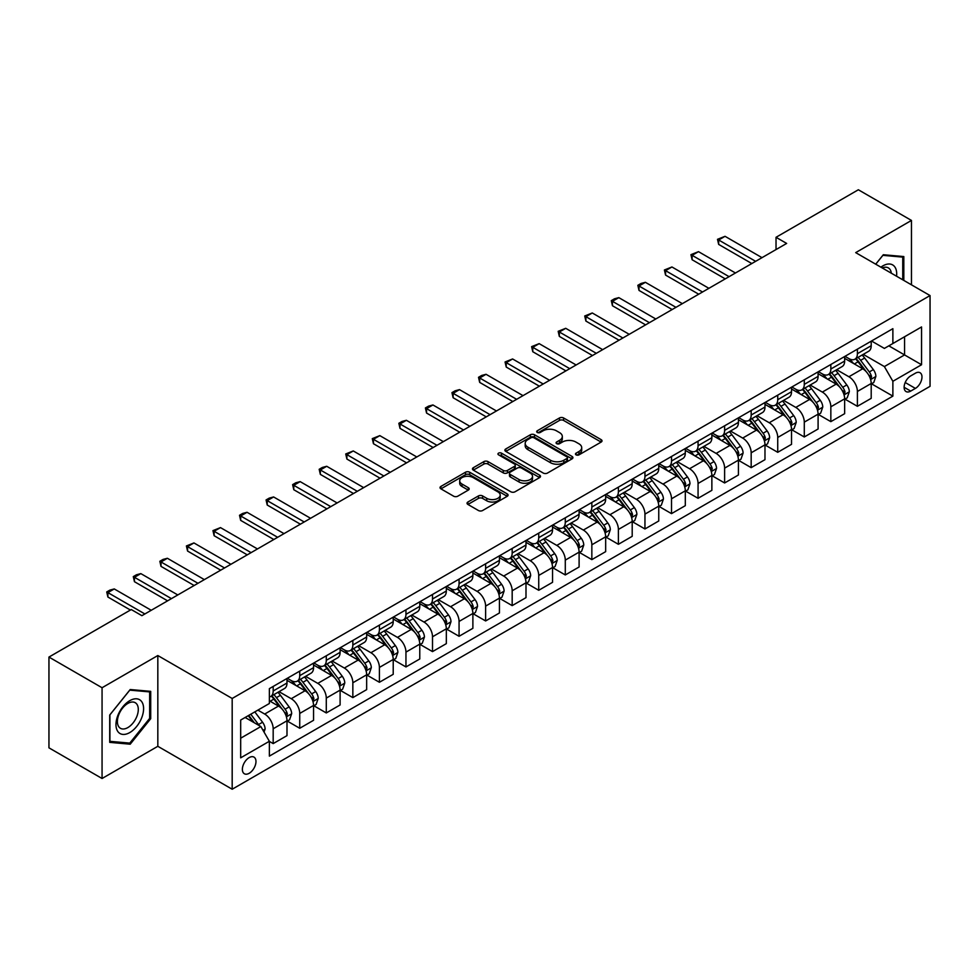 <?xml version="1.0" encoding="UTF-8"?>
<svg xmlns="http://www.w3.org/2000/svg" width="979" height="979" viewBox="0 0 979 979"><rect width="100%" height="100%" fill="white"/><g stroke="black" fill="none" stroke-linecap="round" stroke-linejoin="round"><path stroke-width="1.47" d="M576.08 454.856A2.068 1.187 0 0 0 578.993 454.856L601.155 442.067A2.949 1.701 0 0 0 602.012 440.856A2.949 1.701 0 0 0 601.155 439.657L563.623 417.984A2.949 1.701 0 0 0 559.45 417.984L537.287 430.772A2.068 1.187 0 0 0 536.688 431.617A2.068 1.187 0 0 0 537.287 432.461A2.068 1.187 0 0 0 540.212 432.461L543.076 430.809A9.435 5.446 0 0 1 556.427 430.809L559.547 432.608A9.435 5.446 0 0 1 562.313 436.463A9.435 5.446 0 0 1 559.547 440.317L556.684 441.97A2.068 1.187 0 0 0 556.084 442.814A2.068 1.187 0 0 0 556.684 443.658A2.068 1.187 0 0 0 559.609 443.658L562.472 442.006A9.435 5.446 0 0 1 575.811 442.006L578.944 443.805A9.435 5.446 0 0 1 581.71 447.66A9.435 5.446 0 0 1 578.944 451.515L576.08 453.167A2.068 1.187 0 0 0 575.468 454.011A2.068 1.187 0 0 0 576.08 454.856L576.08 453.167M249.18 773.288A9.619 5.556 120 0 0 255.458 764.819A9.619 5.556 120 0 0 253.977 757.11A9.619 5.556 120 0 0 249.18 757.587A9.619 5.556 120 0 0 242.89 766.055A9.619 5.556 120 0 0 244.371 773.765A9.619 5.556 120 0 0 249.18 773.288M467.901 502.019A2.949 1.701 0 0 0 467.044 503.218A2.949 1.701 0 0 0 467.901 504.43L478.437 510.512A2.949 1.701 0 0 0 482.61 510.512L507.208 496.304A2.949 1.701 0 0 0 508.077 495.093A2.949 1.701 0 0 0 507.208 493.893L469.675 472.221A2.949 1.701 0 0 0 465.502 472.221L440.905 486.428A2.949 1.701 0 0 0 440.036 487.628A2.949 1.701 0 0 0 440.905 488.839L453.62 496.182A2.949 1.701 0 0 0 457.793 496.182L468.317 490.1A2.949 1.701 0 0 0 469.186 488.9A2.949 1.701 0 0 0 468.317 487.689L462.015 484.054A7.893 4.552 0 0 1 459.702 480.824A7.893 4.552 0 0 1 464.572 476.626A7.893 4.552 0 0 1 473.175 477.605L497.883 491.874A7.893 4.552 0 0 1 500.196 495.093A7.893 4.552 0 0 1 495.325 499.302A7.893 4.552 0 0 1 486.722 498.311L482.61 495.937A2.949 1.701 0 0 0 478.437 495.937L467.901 502.019L467.901 504.43M157.827 655.538L102.061 687.735L48.95 657.068L48.95 747.834L102.061 778.501L157.827 746.304L232.182 789.233L232.182 698.468L157.827 655.538L157.827 746.304M911.461 284.828L911.461 220.434L855.695 252.631L930.05 295.56L232.182 698.468M911.461 220.434L858.35 189.767L776.029 237.297L776.029 249.559M48.95 657.068L131.272 609.55L141.894 615.681L786.651 243.428L776.029 237.297M543.284 473.065A2.949 1.701 0 0 0 547.457 473.065L572.066 458.857A2.949 1.701 0 0 0 572.923 457.658A2.949 1.701 0 0 0 572.066 456.447L534.522 434.774A2.949 1.701 0 0 0 530.361 434.774L505.751 448.982A2.949 1.701 0 0 0 504.883 450.193A2.949 1.701 0 0 0 505.751 451.392L543.284 473.065M499.388 455.296A2.068 1.187 0 0 1 501.481 455.59L501.481 453.142L539.637 475.17A2.949 1.701 0 0 1 540.506 476.369A2.949 1.701 0 0 1 539.637 477.581L515.027 491.788A2.949 1.701 0 0 1 510.854 491.788L473.322 470.116L473.322 467.705A2.949 1.701 0 0 0 472.465 468.917A2.949 1.701 0 0 0 473.322 470.116M473.322 467.705L483.859 461.623A2.949 1.701 0 0 1 488.031 461.623L503.255 470.422A2.949 1.701 0 0 0 507.416 470.422L514.403 466.383A2.949 1.701 0 0 0 515.272 465.184A2.949 1.701 0 0 0 514.403 463.973L498.556 454.831A2.068 1.187 0 0 1 497.956 453.987A2.068 1.187 0 0 1 499.229 452.885A2.068 1.187 0 0 1 501.481 453.142M915.389 373.195L910.715 375.899A9.313 5.372 120 0 0 904.633 384.098A9.313 5.372 120 0 0 906.064 391.563A9.313 5.372 120 0 0 910.715 391.098L915.389 388.406A9.313 5.372 120 0 0 921.472 380.195A9.313 5.372 120 0 0 920.052 372.73A9.313 5.372 120 0 0 915.389 373.195M232.182 789.233L930.05 386.326L930.05 295.56M871.518 340.998L884.38 348.414L892.872 343.519L892.872 328.675L269.36 688.653L269.36 703.497L240.675 720.054L240.675 757.832L269.36 741.274L269.36 756.118L892.872 396.128L892.872 381.296L884.38 366.574L863.245 354.374M892.872 343.519L921.557 326.949L921.557 364.739L892.872 381.296M102.061 687.735L102.061 778.501M888.834 345.844L904.559 354.924L904.559 336.764L921.557 326.949M884.38 366.574L904.559 354.924L921.557 364.739M240.675 738.203L260.855 726.553L245.142 717.485M269.36 741.397L273.178 743.599L273.178 728.768A12.017 6.939 -120 0 0 264.685 714.046L257.881 710.118M273.178 743.599L286.994 735.633L286.994 720.789A12.017 6.939 -120 0 0 278.489 706.067L269.36 700.793M287.312 721.095L299.733 728.278L299.733 713.434A12.017 6.939 -120 0 0 291.24 698.712L279.039 691.663M299.733 728.278L313.549 720.299L313.549 705.455A12.017 6.939 -120 0 0 305.044 690.746L286.994 680.319M313.867 705.761L326.288 712.945L326.288 698.1A12.017 6.939 -120 0 0 317.796 683.379L305.595 676.342M326.288 712.945L340.105 704.966L340.105 690.134A12.017 6.939 -120 0 0 331.6 675.412L313.549 664.986M340.423 690.44L352.844 697.611L352.844 682.767A12.017 6.939 -120 0 0 344.351 668.045L332.15 661.009M352.844 697.611L366.66 689.632L366.66 674.8A12.017 6.939 -120 0 0 358.155 660.079L340.105 649.652M366.978 675.106L379.399 682.277L379.399 667.433A12.017 6.939 -120 0 0 370.906 652.724L358.706 645.675M379.399 682.277L393.215 674.311L393.215 659.467A12.017 6.939 -120 0 0 384.71 644.745L366.66 634.319M393.534 659.773L405.955 666.944L405.955 652.112A12.017 6.939 -120 0 0 397.462 637.39L385.261 630.341M405.955 666.944L419.771 658.977L419.771 644.133A12.017 6.939 -120 0 0 411.266 629.411L393.215 618.985M420.089 644.439L432.51 651.61L432.51 636.778A12.017 6.939 -120 0 0 424.017 622.057L411.816 615.008M432.51 651.61L446.326 643.644L446.326 628.799A12.017 6.939 -120 0 0 437.821 614.078L419.771 603.664M446.644 629.105L459.065 636.289L459.065 621.445A12.017 6.939 -120 0 0 450.573 606.723L438.372 599.686M459.065 636.289L472.881 628.31L472.881 613.466A12.017 6.939 -120 0 0 464.376 598.756L446.326 588.33M473.2 613.772L485.621 620.955L485.621 606.111A12.017 6.939 -120 0 0 477.128 591.389L464.927 584.353M485.621 620.955L499.437 612.976L499.437 598.145A12.017 6.939 -120 0 0 490.932 583.423L472.881 572.996M499.755 598.45L512.176 605.622L512.176 590.778A12.017 6.939 -120 0 0 503.683 576.056L491.482 569.019M512.176 605.622L525.992 597.643L525.992 582.811A12.017 6.939 -120 0 0 517.487 568.089L499.437 557.663M526.31 583.117L538.731 590.288L538.731 575.444A12.017 6.939 -120 0 0 530.239 560.734L518.038 553.686M538.731 590.288L552.548 582.321L552.548 567.477A12.017 6.939 -120 0 0 544.043 552.756L525.992 542.329M552.866 567.783L565.287 574.954L565.287 560.123A12.017 6.939 -120 0 0 556.794 545.401L544.593 538.352M565.287 574.954L579.103 566.988L579.103 552.144A12.017 6.939 -120 0 0 570.598 537.422L552.548 526.996M579.421 552.45L591.842 559.621L591.842 544.789A12.017 6.939 -120 0 0 583.349 530.067L571.149 523.019M591.842 559.621L605.658 551.654L605.658 536.81A12.017 6.939 -120 0 0 597.153 522.101L579.103 511.674M605.977 537.116L618.398 544.3L618.398 529.455A12.017 6.939 -120 0 0 609.905 514.734L597.704 507.697M618.398 544.3L632.201 536.321L632.201 521.477A12.017 6.939 -120 0 0 623.709 506.767L605.658 496.341M632.532 521.783L644.953 528.966L644.953 514.122A12.017 6.939 -120 0 0 636.46 499.4L624.259 492.364M644.953 528.966L658.757 520.987L658.757 506.155A12.017 6.939 -120 0 0 650.264 491.434L632.201 481.007M659.075 506.461L671.508 513.632L671.508 498.788A12.017 6.939 -120 0 0 663.016 484.079L650.815 477.03M671.508 513.632L685.312 505.666L685.312 490.822A12.017 6.939 -120 0 0 676.819 476.1L658.757 465.674M685.63 491.128L698.064 498.299L698.064 483.455A12.017 6.939 -120 0 0 689.571 468.745L677.37 461.696M698.064 498.299L711.868 490.332L711.868 475.488A12.017 6.939 -120 0 0 703.375 460.766L685.312 450.34M712.186 475.794L724.619 482.965L724.619 468.133A12.017 6.939 -120 0 0 716.126 453.412L703.925 446.363M724.619 482.965L738.423 474.999L738.423 460.154A12.017 6.939 -120 0 0 729.93 445.433L711.868 435.006M738.741 460.46L751.174 467.644L751.174 452.8A12.017 6.939 -120 0 0 742.682 438.078L730.481 431.029M751.174 467.644L764.978 459.665L764.978 444.821A12.017 6.939 -120 0 0 756.486 430.111L738.423 419.685M765.297 445.127L777.73 452.31L777.73 437.466A12.017 6.939 -120 0 0 769.237 422.744L757.036 415.708M777.73 452.31L791.534 444.331L791.534 429.487A12.017 6.939 -120 0 0 783.041 414.778L764.978 404.351M791.852 429.805L804.285 436.977L804.285 422.133A12.017 6.939 -120 0 0 795.792 407.411L783.592 400.374M804.285 436.977L818.089 428.998L818.089 414.166A12.017 6.939 -120 0 0 809.596 399.444L791.534 389.018M818.407 414.472L830.841 421.643L830.841 406.799A12.017 6.939 -120 0 0 822.348 392.089L810.147 385.041M830.841 421.643L844.644 413.676L844.644 398.832A12.017 6.939 -120 0 0 836.152 384.111L818.089 373.684M844.963 399.138L857.396 406.309L857.396 391.465A12.017 6.939 -120 0 0 848.903 376.756L836.702 369.707M857.396 406.309L871.2 398.343L871.2 383.499A12.017 6.939 -120 0 0 862.707 368.777L844.644 358.351M844.963 356.332L848.903 358.595A12.017 6.939 -120 0 0 854.912 359.195A12.017 6.939 -120 0 0 857.396 353.688L857.396 349.16M818.407 371.665L822.348 373.929A12.017 6.939 -120 0 0 828.356 374.529A12.017 6.939 -120 0 0 830.841 369.022L830.841 364.482M791.852 386.999L795.792 389.263A12.017 6.939 -120 0 0 801.801 389.862A12.017 6.939 -120 0 0 804.285 384.355L804.285 379.815M765.297 402.32L769.237 404.596A12.017 6.939 -120 0 0 775.246 405.184A12.017 6.939 -120 0 0 777.73 399.689L777.73 395.149M738.741 417.654L742.682 419.93A12.017 6.939 -120 0 0 748.69 420.517A12.017 6.939 -120 0 0 751.174 415.023L751.174 410.482M712.186 432.987L716.126 435.251A12.017 6.939 -120 0 0 722.135 435.851A12.017 6.939 -120 0 0 724.619 430.356L724.619 425.816M685.63 448.321L689.571 450.585A12.017 6.939 -120 0 0 695.579 451.184A12.017 6.939 -120 0 0 698.064 445.678L698.064 441.15M659.075 463.654L663.016 465.918A12.017 6.939 -120 0 0 669.024 466.518A12.017 6.939 -120 0 0 671.508 461.011L671.508 456.471M632.52 478.988L636.46 481.252A12.017 6.939 -120 0 0 642.469 481.852A12.017 6.939 -120 0 0 644.953 476.345L644.953 471.805M605.977 494.309L609.905 496.586A12.017 6.939 -120 0 0 615.913 497.173A12.017 6.939 -120 0 0 618.398 491.678L618.398 487.138M579.421 509.643L583.349 511.919A12.017 6.939 -120 0 0 589.358 512.506A12.017 6.939 -120 0 0 591.842 507.012L591.842 502.472M552.866 524.977L556.794 527.24A12.017 6.939 -120 0 0 562.803 527.84A12.017 6.939 -120 0 0 565.287 522.345L565.287 517.805M526.31 540.31L530.239 542.574A12.017 6.939 -120 0 0 536.247 543.174A12.017 6.939 -120 0 0 538.731 537.667L538.731 533.139M499.755 555.644L503.683 557.908A12.017 6.939 -120 0 0 509.692 558.507A12.017 6.939 -120 0 0 512.176 553L512.176 548.46M473.2 570.977L477.128 573.241A12.017 6.939 -120 0 0 483.136 573.841A12.017 6.939 -120 0 0 485.621 568.334L485.621 563.794M446.644 586.299L450.573 588.575A12.017 6.939 -120 0 0 456.581 589.162A12.017 6.939 -120 0 0 459.065 583.668L459.065 579.127M420.089 601.632L424.017 603.908A12.017 6.939 -120 0 0 430.026 604.496A12.017 6.939 -120 0 0 432.51 599.001L432.51 594.461M393.534 616.966L397.462 619.23A12.017 6.939 -120 0 0 403.47 619.829A12.017 6.939 -120 0 0 405.955 614.322L405.955 609.795M366.978 632.299L370.906 634.563A12.017 6.939 -120 0 0 376.915 635.163A12.017 6.939 -120 0 0 379.399 629.656L379.399 625.116M340.423 647.633L344.351 649.897A12.017 6.939 -120 0 0 350.36 650.497A12.017 6.939 -120 0 0 352.844 644.99L352.844 640.45M313.867 662.954L317.796 665.231A12.017 6.939 -120 0 0 323.804 665.83A12.017 6.939 -120 0 0 326.288 660.323L326.288 655.783M287.312 678.288L291.24 680.564A12.017 6.939 -120 0 0 297.249 681.151A12.017 6.939 -120 0 0 299.733 675.657L299.733 671.117M871.518 383.805L892.872 396.128M854.912 359.195L868.716 351.228A12.017 6.939 -120 0 0 871.2 345.722L871.2 341.181M828.356 374.529L842.16 366.55A12.017 6.939 -120 0 0 844.644 361.055L844.644 356.515M801.801 389.862L815.605 381.883A12.017 6.939 -120 0 0 818.089 376.389L818.089 371.849M775.246 405.184L789.05 397.217A12.017 6.939 -120 0 0 791.534 391.71L791.534 387.182M748.69 420.517L762.494 412.551A12.017 6.939 -120 0 0 764.978 407.044L764.978 402.504M722.135 435.851L735.939 427.884A12.017 6.939 -120 0 0 738.423 422.377L738.423 417.837M695.579 451.184L709.383 443.206A12.017 6.939 -120 0 0 711.868 437.711L711.868 433.171M669.024 466.518L682.828 458.539A12.017 6.939 -120 0 0 685.312 453.044L685.312 448.504M642.469 481.852L656.273 473.873A12.017 6.939 -120 0 0 658.757 468.378L658.757 463.838M615.913 497.173L629.717 489.206A12.017 6.939 -120 0 0 632.201 483.699L632.201 479.172M589.358 512.506L603.162 504.54A12.017 6.939 -120 0 0 605.658 499.033L605.658 494.493M562.803 527.84L576.607 519.873A12.017 6.939 -120 0 0 579.103 514.367L579.103 509.826M536.247 543.174L550.051 535.195A12.017 6.939 -120 0 0 552.548 529.7L552.548 525.16M509.692 558.507L523.496 550.528A12.017 6.939 -120 0 0 525.992 545.034L525.992 540.494M483.136 573.841L496.94 565.862A12.017 6.939 -120 0 0 499.437 560.367L499.437 555.827M456.581 589.162L470.385 581.196A12.017 6.939 -120 0 0 472.881 575.689L472.881 571.161M430.026 604.496L443.83 596.529A12.017 6.939 -120 0 0 446.326 591.022L446.326 586.482M403.47 619.829L417.274 611.863A12.017 6.939 -120 0 0 419.771 606.356L419.771 601.816M376.915 635.163L390.719 627.184A12.017 6.939 -120 0 0 393.215 621.689L393.215 617.149M350.36 650.497L364.164 642.518A12.017 6.939 -120 0 0 366.66 637.023L366.66 632.483M323.804 665.83L337.608 657.851A12.017 6.939 -120 0 0 340.105 652.357L340.105 647.817M297.249 681.151L311.053 673.185A12.017 6.939 -120 0 0 313.549 667.678L313.549 663.138M269.36 696.975A12.017 6.939 -120 0 0 270.693 696.485L284.497 688.518A12.017 6.939 -120 0 0 286.994 683.012L286.994 678.471M270.693 696.485A12.017 6.939 -120 0 0 273.178 690.99L273.178 686.45M260.855 726.553L269.36 741.274M903.813 280.41L903.813 256.559L883.315 254.736L875.715 264.183M109.709 742.363L130.207 744.199L150.705 718.696L150.705 691.358L130.207 689.534L109.709 715.037L109.709 742.363M149.652 718.084L150.705 718.696M128.041 742.951L130.207 744.199M576.9 455.149L578.944 453.962A9.435 5.446 0 0 0 581.71 450.12L581.71 447.66M562.313 436.463L562.313 438.922A9.435 5.446 0 0 1 559.547 442.765L557.504 443.952M601.118 442.092L563.623 420.444A2.949 1.701 0 0 0 559.45 420.444L538.12 432.755M572.017 458.882L534.522 437.234A2.949 1.701 0 0 0 530.361 437.234L505.788 451.417M566.853 458.502A2.068 1.187 0 0 0 567.453 457.658A2.068 1.187 0 0 0 566.853 456.814L533.898 437.784A2.068 1.187 0 0 0 530.985 437.784L527.962 439.534A9.435 5.446 0 0 0 525.197 443.389A9.435 5.446 0 0 0 527.962 447.244L550.479 460.24A9.435 5.446 0 0 0 563.831 460.24L566.853 458.502L566.853 460.95A2.068 1.187 0 0 0 567.453 460.106L567.453 457.658M525.197 443.389L525.197 445.837A9.435 5.446 0 0 0 527.962 449.691L527.962 447.244M566.853 460.95L563.831 462.7A9.435 5.446 0 0 1 550.479 462.7L527.962 449.691M473.359 470.14L483.859 464.083L483.859 461.623M515.272 465.184L515.272 467.632A2.949 1.701 0 0 1 514.403 468.831L507.416 472.869A2.949 1.701 0 0 1 503.255 472.869L488.031 464.083A2.949 1.701 0 0 0 483.859 464.083M501.481 455.59L539.6 477.605M519.041 479.539A7.893 4.552 0 0 0 527.644 480.518A7.893 4.552 0 0 0 532.515 476.32A7.893 4.552 0 0 0 530.202 473.09L521.489 468.072A2.949 1.701 0 0 0 517.328 468.072L510.34 472.098A2.949 1.701 0 0 0 509.472 473.31A2.949 1.701 0 0 0 510.34 474.509L519.041 479.539L519.041 481.986A7.893 4.552 0 0 0 527.644 482.977A7.893 4.552 0 0 0 532.515 478.768L532.515 476.32M509.472 473.31L509.472 475.757A2.949 1.701 0 0 0 510.34 476.957L510.34 474.509M519.041 481.986L510.34 476.957M500.196 495.093L500.196 497.552A7.893 4.552 0 0 1 495.325 501.762A7.893 4.552 0 0 1 486.722 500.771L482.61 498.397A2.949 1.701 0 0 0 478.437 498.397L467.938 504.454M459.702 480.824L459.702 483.283A7.893 4.552 0 0 0 462.015 486.502L462.015 484.054M468.28 490.124L462.015 486.502M507.208 493.893L507.208 496.304L469.675 474.68A2.949 1.701 0 0 0 465.502 474.68L440.942 488.864M871.2 383.988L873.757 382.52L875.875 376.389A7.967 4.601 -120 0 0 873.341 369.609L864.653 358.02A22.982 13.265 -120 0 0 862.144 355.01M853.517 363.478A22.982 13.265 -120 0 0 848.805 358.547M870.478 379.118L871.579 376.719A7.967 4.601 -120 0 0 869.303 371.934L860.614 360.345A22.982 13.265 -120 0 0 858.106 357.347M855.976 358.583A19.078 11.014 60 0 1 859.109 362.144L866.452 371.947M855.56 358.816A22.982 13.265 60 0 1 858.069 361.814L863.845 369.524M755.641 261.332L718.672 239.99L718.672 244.407L717.497 239.317L725.047 236.318L762.005 257.661M751.811 263.547L718.672 244.407M725.047 236.318L718.672 239.99L717.497 239.317M844.644 399.322L847.202 397.853L849.319 391.71A7.967 4.601 -120 0 0 846.786 384.931L838.097 373.354A22.982 13.265 -120 0 0 835.589 370.343M826.961 378.8A22.982 13.265 -120 0 0 822.25 373.88M843.922 394.439L845.024 392.053A7.967 4.601 -120 0 0 842.748 387.268L834.059 375.679A22.982 13.265 -120 0 0 831.55 372.681M829.421 373.905A19.078 11.014 60 0 1 832.554 377.466L839.896 387.28M829.005 374.149A22.982 13.265 60 0 1 831.514 377.148L837.29 384.857M818.089 414.655L820.647 413.175L822.764 407.044A7.967 4.601 -120 0 0 820.231 400.264L811.542 388.675A22.982 13.265 -120 0 0 809.033 385.677M800.406 394.133A22.982 13.265 -120 0 0 795.694 389.214M817.367 409.773L818.468 407.386A7.967 4.601 -120 0 0 816.192 402.602L807.504 391.013A22.982 13.265 -120 0 0 804.995 388.002M802.866 389.238A19.078 11.014 60 0 1 805.998 392.799L813.341 402.614M802.45 389.483A22.982 13.265 60 0 1 804.958 392.481L810.734 400.191M791.534 429.989L794.091 428.508L796.208 422.377A7.967 4.601 -120 0 0 793.675 415.598L784.987 404.009A22.982 13.265 -120 0 0 782.478 401.011M773.851 409.467A22.982 13.265 -120 0 0 769.139 404.547M790.812 425.106L791.913 422.72A7.967 4.601 -120 0 0 789.637 417.935L780.948 406.346A22.982 13.265 -120 0 0 778.452 403.336M776.31 404.572A19.078 11.014 60 0 1 779.443 408.133L786.786 417.935M775.894 404.816A22.982 13.265 60 0 1 778.403 407.815L784.179 415.512M729.086 276.665L692.116 255.323L692.116 259.741L690.941 254.65L698.492 251.652L735.449 272.994M725.255 278.88L692.116 259.741M698.492 251.652L692.116 255.323L690.941 254.65M702.53 291.999L665.561 270.657L665.561 275.075L664.398 269.984L671.937 266.973L708.894 288.315M698.7 294.202L665.561 275.075M671.937 266.973L665.561 270.657L664.398 269.984M675.975 307.333L639.006 285.99L639.006 290.408L637.843 285.317L641.025 283.469L645.381 282.307L682.339 303.649M672.145 309.535L639.006 290.408M645.381 282.307L639.006 285.99L637.843 285.317M764.978 445.31L767.536 443.842L769.653 437.711A7.967 4.601 -120 0 0 767.12 430.931L758.431 419.342A22.982 13.265 -120 0 0 755.923 416.344M747.295 424.8A22.982 13.265 -120 0 0 742.584 419.881M764.256 440.44L765.358 438.054A7.967 4.601 -120 0 0 763.082 433.256L754.393 421.68A22.982 13.265 -120 0 0 751.896 418.669M749.755 419.905A19.078 11.014 60 0 1 752.888 423.466L760.23 433.269M749.339 420.138A22.982 13.265 60 0 1 751.848 423.148L757.624 430.846M649.42 322.666L612.45 301.324L612.45 305.742L611.288 300.651L614.469 298.803L618.826 297.64L655.783 318.983M645.589 324.869L612.45 305.742M618.826 297.64L612.45 301.324L611.288 300.651M896.556 276.213A19.531 11.271 120 0 0 894.843 266.949A19.531 11.271 120 0 0 880.904 267.181M891.318 273.202A14.783 8.542 120 0 0 890.009 269.433A14.783 8.542 120 0 0 888.345 267.903A14.783 8.542 120 0 0 882.263 267.965M875.752 264.208L882.887 255.335L902.748 257.11L902.748 279.798M901.439 256.351L902.748 257.11M129.779 700.67A19.531 11.271 120 0 0 115.975 724.595A19.531 11.271 120 0 0 129.779 732.561A19.531 11.271 120 0 0 143.595 708.649A19.531 11.271 120 0 0 129.779 700.67M127.845 703.436A14.783 8.542 120 0 0 118.19 716.457A14.783 8.542 120 0 0 120.454 728.303A14.783 8.542 120 0 0 127.845 727.581A14.783 8.542 120 0 0 137.501 714.548A14.783 8.542 120 0 0 135.237 702.702A14.783 8.542 120 0 0 127.845 703.436M149.652 718.39L129.779 743.11L109.917 741.336L109.917 714.841L129.779 690.134L149.652 691.908L149.652 718.39M148.331 691.15L149.652 691.908M738.423 460.644L740.981 459.175L743.098 453.044A7.967 4.601 -120 0 0 740.565 446.265L731.876 434.676A22.982 13.265 -120 0 0 729.367 431.666M720.74 440.134A22.982 13.265 -120 0 0 716.028 435.202M737.701 455.773L738.802 453.375A7.967 4.601 -120 0 0 736.526 448.59L727.838 437.001A22.982 13.265 -120 0 0 725.341 434.003M723.2 435.239A19.078 11.014 60 0 1 726.332 438.8L733.675 448.602M722.783 435.471A22.982 13.265 60 0 1 725.292 438.482L731.068 446.179M711.868 475.978L714.425 474.509L716.542 468.378A7.967 4.601 -120 0 0 714.009 461.598L705.321 450.01A22.982 13.265 -120 0 0 702.812 446.999M694.184 455.468A22.982 13.265 -120 0 0 689.473 450.536M711.146 471.107L712.247 468.708A7.967 4.601 -120 0 0 709.971 463.924L701.294 452.335A22.982 13.265 -120 0 0 698.786 449.337M696.644 450.573A19.078 11.014 60 0 1 699.777 454.134L707.119 463.936M696.228 450.805A22.982 13.265 60 0 1 698.737 453.803L704.513 461.513M685.312 491.311L687.87 489.843L689.987 483.699A7.967 4.601 -120 0 0 687.454 476.92L678.765 465.343A22.982 13.265 -120 0 0 676.256 462.333M667.629 470.789A22.982 13.265 -120 0 0 662.918 465.869M684.59 486.428L685.692 484.042A7.967 4.601 -120 0 0 683.415 479.257L674.739 467.668A22.982 13.265 -120 0 0 672.23 464.67M670.089 465.894A19.078 11.014 60 0 1 673.222 469.455L680.564 479.269M669.673 466.139A22.982 13.265 60 0 1 672.181 469.137L677.957 476.846M658.757 506.645L661.314 505.164L663.432 499.033A7.967 4.601 -120 0 0 660.898 492.253L652.21 480.665A22.982 13.265 -120 0 0 649.701 477.666M641.074 486.122A22.982 13.265 -120 0 0 636.374 481.203M658.035 501.762L659.136 499.376A7.967 4.601 -120 0 0 656.86 494.591L648.184 483.002A22.982 13.265 -120 0 0 645.675 479.991M643.533 481.227A19.078 11.014 60 0 1 646.666 484.789L654.009 494.603M643.117 481.472A22.982 13.265 60 0 1 645.626 484.47L651.402 492.18M632.201 521.978L634.759 520.498L636.876 514.367A7.967 4.601 -120 0 0 634.343 507.587L625.654 495.998A22.982 13.265 -120 0 0 623.146 493M614.518 501.456A22.982 13.265 -120 0 0 609.819 496.537M631.479 517.096L632.581 514.709A7.967 4.601 -120 0 0 630.305 509.924L621.628 498.335A22.982 13.265 -120 0 0 619.12 495.325M616.978 496.561A19.078 11.014 60 0 1 620.111 500.122L627.453 509.924M616.562 496.794A22.982 13.265 60 0 1 619.071 499.804L624.847 507.501M622.864 338L585.895 316.658L585.895 321.063L584.732 315.972L592.271 312.974L629.228 334.316M619.034 340.202L585.895 321.063M592.271 312.974L585.895 316.658L584.732 315.972M596.309 353.321L559.339 331.979L559.339 336.397L558.177 331.306L565.715 328.308L602.672 349.65M592.479 355.536L559.339 336.397M565.715 328.308L559.339 331.979L558.177 331.306M569.754 368.655L532.784 347.312L532.784 351.73L531.621 346.639L539.16 343.641L576.117 364.971M565.923 370.87L532.784 351.73M539.16 343.641L532.784 347.312L531.621 346.639M543.198 383.988L506.229 362.646L506.229 367.064L505.066 361.973L512.604 358.963L549.562 380.305M539.368 386.191L506.229 367.064M512.604 358.963L506.229 362.646L505.066 361.973M516.643 399.322L479.673 377.98L479.673 382.397L478.511 377.307L481.692 375.459L486.049 374.296L523.019 395.638M512.812 401.525L479.673 382.397M486.049 374.296L479.673 377.98L478.511 377.307M605.658 537.3L608.204 535.831L610.321 529.7A7.967 4.601 -120 0 0 607.788 522.921L599.099 511.332A22.982 13.265 -120 0 0 596.59 508.334M587.963 516.79A22.982 13.265 -120 0 0 583.264 511.858M604.924 532.429L606.025 530.043A7.967 4.601 -120 0 0 603.749 525.246L595.073 513.657A22.982 13.265 -120 0 0 592.564 510.659M590.423 511.895A19.078 11.014 60 0 1 593.555 515.456L600.898 525.258M590.007 512.127A22.982 13.265 60 0 1 592.515 515.138L598.291 522.835M490.087 414.655L453.118 393.313L453.118 397.731L451.955 392.64L455.137 390.792L459.494 389.63L496.463 410.972M486.257 416.858L453.118 397.731M459.494 389.63L453.118 393.313L451.955 392.64M579.103 552.633L581.648 551.165L583.765 545.034A7.967 4.601 -120 0 0 581.232 538.254L572.544 526.665A22.982 13.265 -120 0 0 570.035 523.655M561.408 532.123A22.982 13.265 -120 0 0 556.708 527.192M578.369 547.763L579.47 545.364A7.967 4.601 -120 0 0 577.194 540.579L568.518 528.99A22.982 13.265 -120 0 0 566.009 525.992M563.867 527.228A19.078 11.014 60 0 1 567 530.789L574.343 540.592M563.451 527.461A22.982 13.265 60 0 1 565.96 530.471L571.736 538.169M463.532 429.977L426.563 408.647L426.563 413.052L425.4 407.962L428.582 406.126L432.938 404.963L469.908 426.306M459.702 432.192L426.563 413.052M432.938 404.963L426.563 408.647L425.4 407.962M552.548 567.967L555.093 566.498L557.21 560.367A7.967 4.601 -120 0 0 554.677 553.588L545.988 541.999A22.982 13.265 -120 0 0 543.492 538.988M534.852 547.457A22.982 13.265 -120 0 0 530.153 542.525M551.813 563.096L552.915 560.698A7.967 4.601 -120 0 0 550.639 555.913L541.962 544.324A22.982 13.265 -120 0 0 539.453 541.326M537.312 542.562A19.078 11.014 60 0 1 540.445 546.123L547.787 555.925M536.896 542.794A22.982 13.265 60 0 1 539.405 545.792L545.181 553.502M436.977 445.31L400.007 423.968L400.007 428.386L398.845 423.295L402.026 421.459L406.383 420.297L443.352 441.639M433.146 447.525L400.007 428.386M406.383 420.297L400.007 423.968L398.845 423.295M525.992 583.3L528.538 581.832L530.655 575.689A7.967 4.601 -120 0 0 528.122 568.909L519.433 557.332A22.982 13.265 -120 0 0 516.936 554.322M508.297 562.778A22.982 13.265 -120 0 0 503.598 557.859M525.258 578.418L526.359 576.031A7.967 4.601 -120 0 0 524.083 571.246L515.407 559.658A22.982 13.265 -120 0 0 512.898 556.659M510.757 557.883A19.078 11.014 60 0 1 513.889 561.444L521.232 571.259M510.34 558.128A22.982 13.265 60 0 1 512.849 561.126L518.625 568.836M410.421 460.644L373.452 439.302L373.452 443.72L372.289 438.629L379.828 435.631L416.797 456.96M406.591 462.859L373.452 443.72M379.828 435.631L373.452 439.302L372.289 438.629M499.437 598.634L501.982 597.153L504.099 591.022A7.967 4.601 -120 0 0 501.566 584.243L492.878 572.654A22.982 13.265 -120 0 0 490.381 569.656M481.741 578.112A22.982 13.265 -120 0 0 477.042 573.192M498.703 593.751L499.804 591.365A7.967 4.601 -120 0 0 497.528 586.58L488.851 574.991A22.982 13.265 -120 0 0 486.343 571.981M484.201 573.217A19.078 11.014 60 0 1 487.334 576.778L494.676 586.58M483.785 573.461A22.982 13.265 60 0 1 486.294 576.46L492.07 584.169M383.866 475.978L346.896 454.635L346.896 459.053L345.734 453.962L353.272 450.952L390.242 472.294M380.036 478.18L346.896 459.053M353.272 450.952L346.896 454.635L345.734 453.962M472.881 613.955L475.427 612.487L477.544 606.356A7.967 4.601 -120 0 0 475.011 599.576L466.334 587.987A22.982 13.265 -120 0 0 463.826 584.989M455.186 593.445A22.982 13.265 -120 0 0 450.487 588.526M472.147 609.085L473.249 606.699A7.967 4.601 -120 0 0 470.972 601.901L462.296 590.325A22.982 13.265 -120 0 0 459.787 587.314M457.646 588.55A19.078 11.014 60 0 1 460.779 592.111L468.121 601.914M457.23 588.783A22.982 13.265 60 0 1 459.738 591.793L465.514 599.491M357.311 491.311L320.341 469.969L320.341 474.387L319.178 469.296L322.36 467.448L326.717 466.285L363.686 487.628M353.48 493.514L320.341 474.387M326.717 466.285L320.341 469.969L319.178 469.296M446.326 629.289L448.871 627.82L450.989 621.689A7.967 4.601 -120 0 0 448.455 614.91L439.779 603.321A22.982 13.265 -120 0 0 437.27 600.323M428.631 608.779A22.982 13.265 -120 0 0 423.931 603.847M445.592 624.418L446.693 622.032A7.967 4.601 -120 0 0 444.417 617.235L435.741 605.646A22.982 13.265 -120 0 0 433.232 602.648M431.09 603.884A19.078 11.014 60 0 1 434.223 607.445L441.566 617.247M430.674 604.116A22.982 13.265 60 0 1 433.183 607.127L438.959 614.824M419.771 644.623L422.316 643.154L424.433 637.023A7.967 4.601 -120 0 0 421.9 630.243L413.224 618.655A22.982 13.265 -120 0 0 410.715 615.644M402.075 624.112A22.982 13.265 -120 0 0 397.376 619.181M419.036 639.752L420.138 637.353A7.967 4.601 -120 0 0 417.862 632.569L409.185 620.98A22.982 13.265 -120 0 0 406.677 617.982M404.535 619.217A19.078 11.014 60 0 1 407.668 622.779L415.01 632.581M404.119 619.45A22.982 13.265 60 0 1 406.628 622.46L412.404 630.158M393.215 659.956L395.761 658.488L397.878 652.357A7.967 4.601 -120 0 0 395.345 645.577L386.668 633.988A22.982 13.265 -120 0 0 384.16 630.978M375.52 639.446A22.982 13.265 -120 0 0 370.821 634.514M392.481 655.073L393.582 652.687A7.967 4.601 -120 0 0 391.306 647.902L382.63 636.313A22.982 13.265 -120 0 0 380.121 633.315M377.98 634.551A19.078 11.014 60 0 1 381.112 638.112L388.455 647.914M377.564 634.784A22.982 13.265 60 0 1 380.072 637.782L385.848 645.491M366.66 675.29L369.205 673.821L371.322 667.678A7.967 4.601 -120 0 0 368.789 660.898L360.113 649.31A22.982 13.265 -120 0 0 357.604 646.311M348.965 654.767A22.982 13.265 -120 0 0 344.265 649.848M365.926 670.407L367.027 668.021A7.967 4.601 -120 0 0 364.751 663.236L356.075 651.647A22.982 13.265 -120 0 0 353.566 648.636M351.424 649.872A19.078 11.014 60 0 1 354.557 653.434L361.9 663.248M351.008 650.117A22.982 13.265 60 0 1 353.517 653.115L359.293 660.825M330.755 506.645L293.786 485.303L293.786 489.72L292.623 484.629L295.805 482.782L300.161 481.619L337.131 502.961M326.925 508.847L293.786 489.72M300.161 481.619L293.786 485.303L292.623 484.629M304.2 521.966L267.23 500.636L267.23 505.042L266.068 499.951L269.249 498.115L273.606 496.953L310.576 518.295M300.369 524.181L267.23 505.042M273.606 496.953L267.23 500.636L266.068 499.951M277.644 537.3L240.675 515.957L240.675 520.375L239.512 515.284L242.694 513.449L247.051 512.286L284.02 533.628M273.814 539.515L240.675 520.375M247.051 512.286L240.675 515.957L239.512 515.284M251.089 552.633L214.12 531.291L214.12 535.709L212.957 530.618L220.495 527.608L257.465 548.95M247.259 554.848L214.12 535.709M220.495 527.608L214.12 531.291L212.957 530.618M340.105 690.623L342.65 689.143L344.779 683.012A7.967 4.601 -120 0 0 342.234 676.232L333.558 664.643A22.982 13.265 -120 0 0 331.049 661.645M322.409 670.101A22.982 13.265 -120 0 0 317.71 665.182M339.37 685.741L340.472 683.354A7.967 4.601 -120 0 0 338.196 678.569L329.519 666.98A22.982 13.265 -120 0 0 327.01 663.97M324.869 665.206A19.078 11.014 60 0 1 328.002 668.767L335.344 678.569M324.465 665.451A22.982 13.265 60 0 1 326.962 668.449L332.738 676.159M224.534 567.967L187.564 546.625L187.564 551.042L186.402 545.952L193.94 542.941L230.909 564.283M220.703 570.17L187.564 551.042M193.94 542.941L187.564 546.625L186.402 545.952M313.549 705.945L316.095 704.476L318.224 698.345A7.967 4.601 -120 0 0 315.679 691.566L307.002 679.977A22.982 13.265 -120 0 0 304.493 676.978M295.854 685.435A22.982 13.265 -120 0 0 291.155 680.515M312.815 701.074L313.916 698.688A7.967 4.601 -120 0 0 311.64 693.891L302.964 682.314A22.982 13.265 -120 0 0 300.455 679.304M298.314 680.54A19.078 11.014 60 0 1 301.446 684.101L308.789 693.903M297.91 680.772A22.982 13.265 60 0 1 300.406 683.783L306.182 691.48M197.978 583.3L161.009 561.958L161.009 566.376L159.846 561.285L163.028 559.437L167.385 558.275L204.354 579.617M194.148 585.503L161.009 566.376M167.385 558.275L161.009 561.958L159.846 561.285M286.994 721.278L289.539 719.81L291.669 713.679A7.967 4.601 -120 0 0 289.123 706.899L280.447 695.31A22.982 13.265 -120 0 0 277.938 692.312M286.26 716.408L287.361 714.021A7.967 4.601 -120 0 0 285.085 709.224L276.408 697.635A22.982 13.265 -120 0 0 273.9 694.637M271.758 695.873A19.078 11.014 60 0 1 274.891 699.434L282.233 709.237M271.354 696.106A22.982 13.265 60 0 1 273.851 699.116L279.627 706.814M171.423 598.634L134.453 577.292L134.453 581.697L133.291 576.619L136.473 574.771L140.829 573.608L177.799 594.951M167.593 600.837L134.453 581.697M140.829 573.608L134.453 577.292L133.291 576.619M264.049 732.072L265.113 729.012A7.967 4.601 -120 0 0 262.568 722.233L254.821 711.892M259.251 725.623A7.967 4.601 -120 0 0 258.529 724.558L250.783 714.217M248.788 715.368L254.356 722.796M248.238 715.686L252.961 721.988M144.868 613.955L107.898 592.613L107.898 597.031L106.735 591.94L109.917 590.104L114.274 588.942L151.243 610.284M130.415 610.039L107.898 597.031M114.274 588.942L107.898 592.613L106.735 591.94M264.685 714.046L278.489 706.067M291.24 698.712L305.044 690.746M317.796 683.379L331.6 675.412M344.351 668.045L358.155 660.079M370.906 652.724L384.71 644.745M397.462 637.39L411.266 629.411M424.017 622.057L437.821 614.078M450.573 606.723L464.376 598.756M477.128 591.389L490.932 583.423M503.683 576.056L517.487 568.089M530.239 560.734L544.043 552.756M556.794 545.401L570.598 537.422M583.349 530.067L597.153 522.101M609.905 514.734L623.709 506.767M636.46 499.4L650.264 491.434M663.016 484.079L676.819 476.1M689.571 468.745L703.375 460.766M716.126 453.412L729.93 445.433M742.682 438.078L756.486 430.111M769.237 422.744L783.041 414.778M795.792 407.411L809.596 399.444M822.348 392.089L836.152 384.111M848.903 376.756L862.707 368.777M857.396 353.688L871.2 345.722M857.396 391.465L871.2 383.499M830.841 406.799L844.644 398.832M830.841 369.022L844.644 361.055M804.285 422.133L818.089 414.166M804.285 384.355L818.089 376.389M777.73 437.466L791.534 429.487M777.73 399.689L791.534 391.71M751.174 452.8L764.978 444.821M751.174 415.023L764.978 407.044M724.619 468.133L738.423 460.154M724.619 430.356L738.423 422.377M698.064 483.455L711.868 475.488M698.064 445.678L711.868 437.711M671.508 498.788L685.312 490.822M671.508 461.011L685.312 453.044M644.953 514.122L658.757 506.155M644.953 476.345L658.757 468.378M618.398 529.455L632.201 521.477M618.398 491.678L632.201 483.699M591.842 544.789L605.658 536.81M591.842 507.012L605.658 499.033M565.287 560.123L579.103 552.144M565.287 522.345L579.103 514.367M538.731 575.444L552.548 567.477M538.731 537.667L552.548 529.7M512.176 590.778L525.992 582.811M512.176 553L525.992 545.034M485.621 606.111L499.437 598.145M485.621 568.334L499.437 560.367M459.065 621.445L472.881 613.466M459.065 583.668L472.881 575.689M432.51 636.778L446.326 628.799M432.51 599.001L446.326 591.022M405.955 652.112L419.771 644.133M405.955 614.322L419.771 606.356M379.399 667.433L393.215 659.467M379.399 629.656L393.215 621.689M352.844 682.767L366.66 674.8M352.844 644.99L366.66 637.023M326.288 698.1L340.105 690.134M326.288 660.323L340.105 652.357M299.733 713.434L313.549 705.455M299.733 675.657L313.549 667.678M273.178 728.768L286.994 720.789M273.178 690.99L286.994 683.012M905.208 382.52L915.389 388.406M904.131 387.305L910.715 391.098M578.944 453.962L578.944 451.515M556.684 443.658L556.684 441.97M559.547 442.765L559.547 440.317M537.287 432.461L537.287 430.772M559.45 420.444L559.45 417.984M563.623 420.444L563.623 417.984M601.155 442.067L601.155 439.657M505.751 451.392L505.751 448.982M530.361 437.234L530.361 434.774M534.522 437.234L534.522 434.774M572.066 458.857L572.066 456.447M550.479 462.7L550.479 460.24M563.831 462.7L563.831 460.24M488.031 464.083L488.031 461.623M503.255 472.869L503.255 470.422M507.416 472.869L507.416 470.422M514.403 468.831L514.403 466.383M539.637 477.581L539.637 475.17M478.437 498.397L478.437 495.937M482.61 498.397L482.61 495.937M486.722 500.771L486.722 498.311M468.317 490.1L468.317 487.689M440.905 488.839L440.905 486.428M465.502 474.68L465.502 472.221M469.675 474.68L469.675 472.221M870.612 379.546L875.826 376.536M860.614 360.345L864.653 358.02M854.361 363.955L858.069 361.814M869.303 371.934L873.341 369.609M868.667 375.043L871.579 376.719M844.057 394.88L849.27 391.869M834.059 375.679L838.097 373.354M827.806 379.289L831.514 377.148M842.748 387.268L846.786 384.931M842.111 390.376L845.024 392.053M817.502 410.213L822.715 407.203M807.504 391.013L811.542 388.675M801.25 394.623L804.958 392.481M816.192 402.602L820.231 400.264M815.556 405.71L818.468 407.386M790.946 425.547L796.16 422.536M780.948 406.346L784.987 404.009M774.695 409.956L778.403 407.815M789.637 417.935L793.675 415.598M789.001 421.043L791.913 422.72M764.391 440.88L769.604 437.87M754.393 421.68L758.431 419.342M748.14 425.29L751.848 423.148M763.082 433.256L767.12 430.931M762.445 436.365L765.358 438.054M737.836 456.202L743.049 453.191M727.838 437.001L731.876 434.676M721.584 440.623L725.292 438.482M736.526 448.59L740.565 446.265M735.89 451.698L738.802 453.375M711.28 471.535L716.493 468.525M701.294 452.335L705.321 450.01M695.029 455.945L698.737 453.803M709.971 463.924L714.009 461.598M709.334 467.032L712.247 468.708M684.725 486.869L689.938 483.859M674.739 467.668L678.765 465.343M668.473 471.278L672.181 469.137M683.415 479.257L687.454 476.92M682.779 482.366L685.692 484.042M658.169 502.203L663.383 499.192M648.184 483.002L652.21 480.665M641.918 486.612L645.626 484.47M656.86 494.591L660.898 492.253M656.224 497.699L659.136 499.376M631.614 517.536L636.827 514.526M621.628 498.335L625.654 495.998M615.363 501.946L619.071 499.804M630.305 509.924L634.343 507.587M629.668 513.033L632.581 514.709M605.059 532.87L610.272 529.847M595.073 513.657L599.099 511.332M588.807 517.279L592.515 515.138M603.749 525.246L607.788 522.921M603.113 528.354L606.025 530.043M578.503 548.191L583.717 545.181M568.518 528.99L572.544 526.665M562.252 532.613L565.96 530.471M577.194 540.579L581.232 538.254M576.558 543.688L579.47 545.364M551.948 563.525L557.161 560.514M541.962 544.324L545.988 541.999M535.697 547.934L539.405 545.792M550.639 555.913L554.677 553.588M550.002 559.021L552.915 560.698M525.393 578.858L530.606 575.848M515.407 559.658L519.433 557.332M509.141 563.268L512.849 561.126M524.083 571.246L528.122 568.909M523.447 574.355L526.359 576.031M498.837 594.192L504.05 591.181M488.851 574.991L492.878 572.654M482.586 578.601L486.294 576.46M497.528 586.58L501.566 584.243M496.891 589.688L499.804 591.365M472.282 609.525L477.495 606.515M462.296 590.325L466.334 587.987M456.03 593.935L459.738 591.793M470.972 601.901L475.011 599.576M470.336 605.022L473.249 606.699M445.726 624.847L450.94 621.836M435.741 605.646L439.779 603.321M429.475 609.268L433.183 607.127M444.417 617.235L448.455 614.91M443.781 620.343L446.693 622.032M419.171 640.18L424.384 637.17M409.185 620.98L413.224 618.655M402.92 624.602L406.628 622.46M417.862 632.569L421.9 630.243M417.225 635.677L420.138 637.353M392.616 655.514L397.829 652.504M382.63 636.313L386.668 633.988M376.364 639.923L380.072 637.782M391.306 647.902L395.345 645.577M390.67 651.011L393.582 652.687M366.06 670.848L371.274 667.837M356.075 651.647L360.113 649.31M349.809 655.257L353.517 653.115M364.751 663.236L368.789 660.898M364.127 666.344L367.027 668.021M339.505 686.181L344.718 683.171M329.519 666.98L333.558 664.643M323.254 670.591L326.962 668.449M338.196 678.569L342.234 676.232M337.571 681.678L340.472 683.354M312.95 701.515L318.163 698.504M302.964 682.314L307.002 679.977M296.698 685.924L300.406 683.783M311.64 693.891L315.679 691.566M311.016 696.999L313.916 698.688M286.394 716.836L291.607 713.826M276.408 697.635L280.447 695.31M270.143 701.258L273.851 699.116M285.085 709.224L289.123 706.899M284.461 712.333L287.361 714.021M263.033 730.322L265.052 729.159M258.529 724.558L262.568 722.233"/></g></svg>
